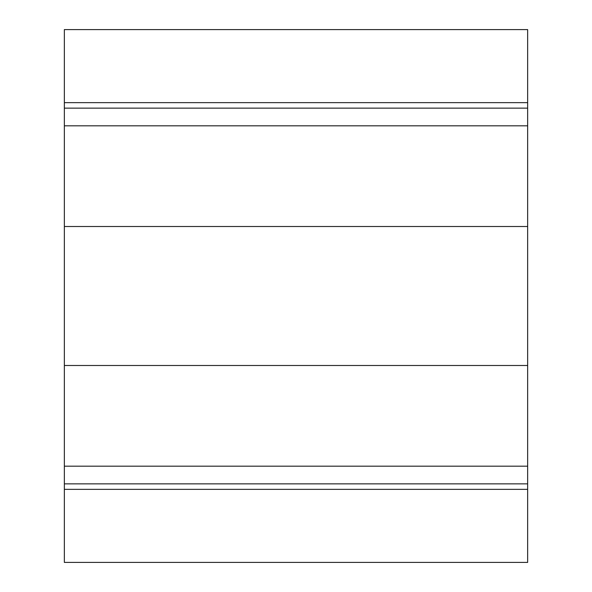<?xml version="1.0" encoding="UTF-8"?>
<svg xmlns="http://www.w3.org/2000/svg" width="592" height="592" viewBox="0 0 592 592"><rect width="100%" height="100%" fill="white"/><g stroke="black" fill="none" stroke-linecap="round" stroke-linejoin="round"><path stroke-width="0.89" d="M527.65 483.856L64.35 483.856L64.35 489.355L527.65 489.355L527.65 29.6L64.35 29.6L64.35 102.645L527.65 102.645M64.35 489.355L64.35 562.4L527.65 562.4L527.65 489.355M64.35 102.645L64.35 108.144L527.65 108.144M64.35 483.856L64.35 108.144M64.35 125.815L527.65 125.815M64.35 466.185L527.65 466.185M64.35 365.493L527.65 365.493M64.35 226.507L527.65 226.507"/></g></svg>

